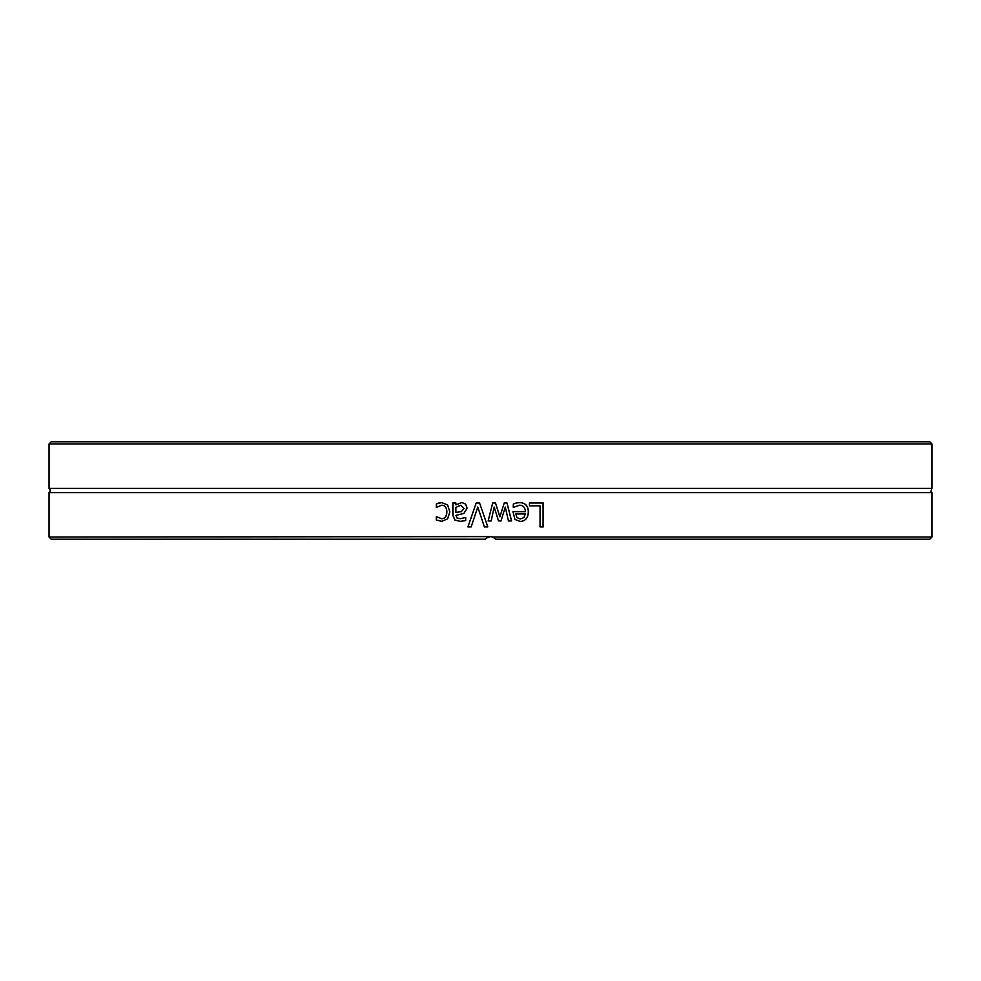 <?xml version="1.0" encoding="UTF-8"?>
<svg xmlns="http://www.w3.org/2000/svg" width="981" height="981" viewBox="0 0 981 981"><rect width="100%" height="100%" fill="white"/><g stroke="black" fill="none" stroke-linecap="round" stroke-linejoin="round"><path stroke-width="1.47" d="M931.95 443.964L929.78 441.793L51.22 441.793L49.05 443.964L931.95 443.964L931.95 488.379L49.05 488.379A2.612 2.612 0 0 1 49.05 492.621L49.05 537.036L490.5 536.607L492.842 537.036L495.724 539.207L929.78 539.207L931.95 537.036L492.842 537.036M49.05 537.036L51.22 539.207L485.276 539.207L488.158 537.036M490.5 520.948L488.146 520.948L492.695 502.995L495.491 502.995L499.869 516.84L504.234 502.995L507.005 502.995L511.591 520.948L508.452 520.948L505.276 507.042L501.033 520.948L498.532 520.948L494.179 507.042L491.187 520.948L490.5 520.948M931.95 537.036L931.95 492.621L49.05 492.621M471.15 526.92L467.912 526.92L476.153 502.995L479.574 502.995L487.815 526.92L484.406 526.92L477.772 507.042L471.15 526.92M529.421 505.828L529.421 502.995L543.204 502.995L543.204 526.92L540.053 526.92L540.053 505.828L529.421 505.828M516.006 503.094L519.39 502.591C525.252 502.713 528.256 505.804 528.403 511.874C528.109 517.98 525.35 521.181 520.126 521.451L514.939 519.452L512.953 511.665L525.35 511.665C525.227 507.435 523.265 505.289 519.427 505.227L513.271 507.398L513.271 504.099L516.006 503.094M455.883 502.995L455.883 504.896L461.708 502.493L465.558 504.087L467.14 508.195L463.878 513.443L455.883 515.381L457.109 518.091L460.236 518.691L465.693 517.478L465.693 520.555L460.212 521.377L454.828 520.04L452.866 515.27L452.866 502.995L455.883 502.995M438.617 503.057L441.548 502.591L447.569 504.896L449.874 511.935L447.569 518.912L441.548 521.352L436.287 519.979L436.287 516.582L441.609 518.716C444.884 518.618 446.6 516.349 446.772 511.935C446.674 507.594 444.945 505.35 441.609 505.227L436.287 507.398L436.287 504.001L441.671 502.591M492.977 537.098L490.5 536.607L486.515 537.956M485.865 538.544L485.276 539.207M484.418 526.92L477.772 507.042M467.974 526.92L476.19 502.995M543.082 502.995L543.082 526.92M516.913 517.576L515.822 513.97L516.913 517.576L520.298 518.974L523.879 517.551L525.35 513.97L515.896 513.97M516.852 517.576L520.298 518.974M519.427 505.227L513.394 507.398M519.317 502.591C525.166 502.713 528.17 505.804 528.305 511.874C528.011 517.98 525.264 521.181 520.053 521.451M494.166 507.042L491.187 520.948L488.146 520.948L490.5 511.665M505.276 507.042L501.009 520.948M504.197 502.995L506.956 502.995L511.542 520.948M495.479 502.995L499.869 516.84M460.616 505.289L455.883 507.41L455.883 512.401L461.266 511.665L464.025 508.403L460.616 505.289L464.025 508.403M464.087 508.403L461.328 511.665L455.883 512.401M460.285 521.377L454.914 520.04L452.964 515.27L452.964 502.995M460.236 518.691L465.583 517.478M455.883 504.896L461.781 502.493M436.594 507.398L436.422 504.001L438.752 503.057M441.609 518.716L441.732 518.716C444.994 518.618 446.711 516.349 446.882 511.935C446.772 507.594 445.055 505.35 441.732 505.227L441.609 505.227M441.671 521.352L436.422 519.979L436.594 516.582M49.05 443.964L49.05 488.379M931.95 492.621C930.724 492.842 930.724 491.432 931.95 488.379"/></g></svg>

